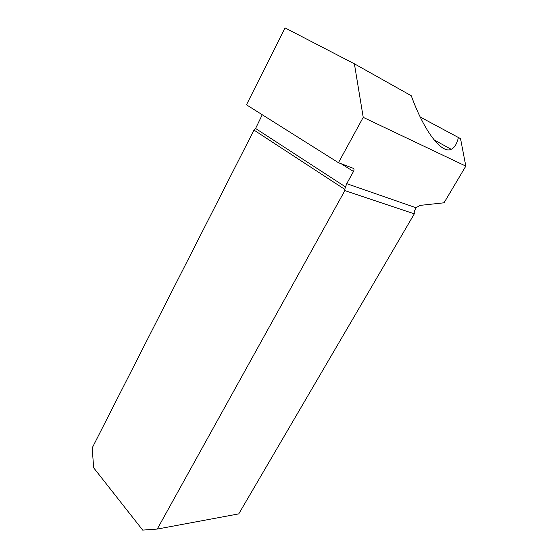 <?xml version="1.0" encoding="UTF-8"?>
<svg xmlns="http://www.w3.org/2000/svg" width="558" height="558" viewBox="0 0 558 558"><rect width="100%" height="100%" fill="white"/><g stroke="black" fill="none" stroke-linecap="round" stroke-linejoin="round"><path stroke-width="0.84" d="M338.455 162.706L246.469 104.806L285.054 27.9L354.393 63.814L363.223 117.354L338.455 162.706L353.353 168.342C354.204 168.851 354.246 169.89 353.486 171.473L341.196 163.745M262.26 114.746L255.592 128.486L253.995 130.098L92.175 447.983L93.681 467.827L142.688 530.1L157.265 529.061L238.754 513.883L414.315 213.84L414.162 211.733L415.982 207.736L420.111 205.386L444.042 202.798L465.825 166.117L363.223 117.354M255.592 128.486L345.535 186.93L346.734 183.673L353.486 171.473M345.535 186.93L344.718 189.329L344.858 190.606L414.315 213.84M344.858 190.606L157.265 529.061M344.718 189.329L253.995 130.098M420.209 117.027L460.531 138.649L420.216 117.047M465.825 166.117L460.531 138.649M354.393 63.814L411.26 95.732C424.24 131.632 441.692 154.029 451.157 149.3C454.505 147.807 456.918 143.887 458.39 137.519M415.982 207.736L346.734 183.673M451.157 149.3L434.096 139.898"/></g></svg>
